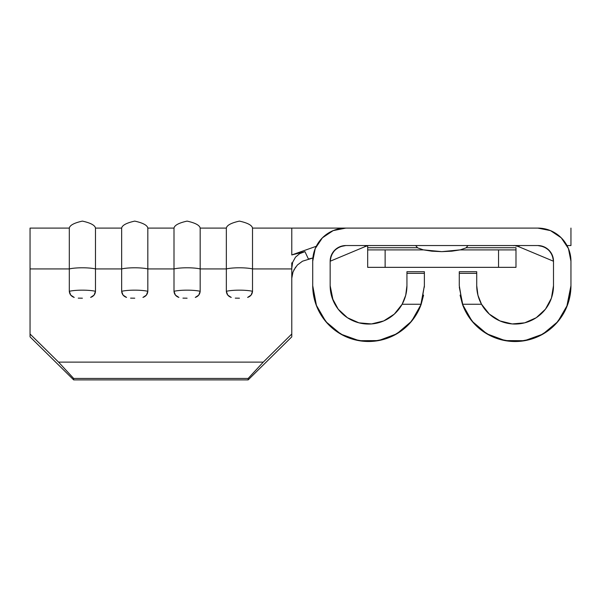 <?xml version="1.0" encoding="UTF-8"?>
<svg xmlns="http://www.w3.org/2000/svg" width="601" height="601" viewBox="0 0 601 601"><rect width="100%" height="100%" fill="white"/><g stroke="black" fill="none" stroke-linecap="round" stroke-linejoin="round"><path stroke-width="0.9" d="M515.989 249.257L515.989 247.717L466.278 247.717L515.989 247.717L515.989 249.903L460.148 249.903L498.537 249.903L498.537 267.347L385.128 267.347L385.128 249.903L367.677 249.903L367.677 247.717L417.387 247.717L367.677 247.717L367.677 245.711M195.31 297.405L198.751 295.114L200.171 291.305L200.171 228.087L200.171 268.932L226.344 268.932L226.344 228.087L226.344 291.305L227.764 295.114L231.212 297.405M291.778 254.944L291.778 228.087L291.778 254.944L304.947 251.639L291.778 254.944L316.284 246.275L291.778 254.944M291.778 262.802L291.778 268.099L292.679 262.246L295.489 257.168L299.681 253.652L304.947 251.639L308.418 259.016L312.866 258.002L302.476 261.21L297.405 265.003L293.776 270.119M247.65 297.405L251.09 295.114L252.518 291.305L252.518 228.087L252.518 268.932L291.778 268.932L291.778 268.106L291.778 333.998L263.268 362.125L58.56 362.125L30.05 333.998L30.05 268.932L69.31 268.932L69.31 228.087L69.31 291.305L70.73 295.114L74.178 297.405M142.963 297.405L146.404 295.114L147.823 291.305L147.823 228.087L147.823 268.932L173.997 268.932L173.997 228.087L173.997 291.305L175.424 295.114L178.873 297.405M74.216 297.412L74.163 297.397C71.203 296.346 69.588 294.31 69.31 291.305A15.761 2.584 180 0 1 95.484 291.305L95.484 268.932A15.761 2.584 180 0 0 69.31 268.932A15.761 2.584 0 0 1 95.484 268.932L121.657 268.932A15.761 2.584 0 0 1 147.823 268.932L173.997 268.932A15.761 2.584 0 0 1 200.171 268.932L226.344 268.932A15.761 2.584 0 0 1 252.518 268.932L291.778 268.932L291.778 333.998L263.268 362.125L248.153 378.457L248.153 379.892L73.668 379.892L30.05 336.86L73.668 379.892L73.668 378.457L248.153 378.457L248.153 379.892L73.668 379.892L73.668 378.457L58.56 362.125L263.268 362.125L248.153 378.457L73.668 378.457L58.56 362.125L30.05 333.998L30.05 336.86L30.05 228.087L30.05 268.932L69.31 268.932L69.31 291.305A15.761 2.584 0 0 1 95.484 291.305C95.206 294.31 93.591 296.338 90.631 297.397L94.056 295.114L95.484 291.305L95.484 228.087L95.484 268.932L121.657 268.932L121.657 228.087L121.657 291.305L123.077 295.114L126.526 297.405M367.677 249.903L423.517 249.903L385.128 249.903L385.128 267.347L367.677 267.347L367.677 249.903L367.677 267.347L515.989 267.347L515.989 249.903L498.537 249.903L498.537 267.347L515.989 267.347L515.989 249.903M515.989 245.711L515.989 246.177M566.698 307.036L570.95 285.67L570.95 261.24L568.426 248.551L561.236 237.801L550.486 230.611L537.797 228.087L345.868 228.087L333.179 230.611L322.421 237.801L315.24 248.551L312.715 261.24L312.715 285.67L316.103 304.827L325.862 321.663L340.805 334.126L359.12 340.699L378.577 340.594L396.818 333.818L411.625 321.197L421.196 304.256L402.137 304.256L394.316 314.12L383.723 320.926L371.493 323.939L358.947 322.835L347.438 317.734L338.198 309.177L332.225 298.088L330.159 285.67L330.159 261.24L331.361 255.23L334.765 250.136L339.858 246.733L345.868 245.539L537.797 245.539L543.807 246.733L548.901 250.136L552.304 255.23L553.498 261.24L553.498 285.685M550.982 299.351L549.134 303.46M543.702 311.288L539.961 314.932M532.509 319.89L527.648 321.956M518.558 323.901L513.802 324.037M502.143 321.798L500.205 321.039M488.583 313.414L485.743 310.386M480.229 301.687L479.05 298.81M459.299 287.158L463.01 305.744M466.091 312.4L473.926 323.368M479.959 329.055L490.551 335.809M498.582 339.002L510.632 341.33M519.354 341.345L531.457 339.062M539.443 335.929L550.185 329.123M556.12 323.571L564.234 312.227M477.96 295.309A38.389 38.389 0 0 0 481.529 304.256L489.349 314.12L499.942 320.926L512.172 323.939L524.711 322.835L536.227 317.734L545.46 309.177L551.44 298.088L553.498 285.67A38.389 38.389 0 0 1 481.529 304.256L462.462 304.256A55.833 55.833 0 0 0 567.562 304.812L570.95 285.67A55.833 55.833 0 0 1 462.462 304.256L460.081 295.099M459.277 285.67L459.277 271.712L476.728 271.712L476.728 285.67L476.728 273.342L459.277 273.342L459.277 285.67L462.462 304.256L472.04 321.197L486.848 333.818L505.088 340.594L524.545 340.699L542.853 334.126L557.803 321.663L567.562 304.827M477.945 295.264L476.728 285.67L477.945 295.264L481.529 304.256L477.945 295.264M476.728 285.7A38.389 38.389 0 0 0 477.938 295.226M553.498 285.67L553.498 261.24C552.379 251.894 547.143 246.658 537.797 245.539L345.868 245.539C336.522 246.658 331.286 251.894 330.159 261.24L365.055 246.635L364.92 245.539L365.055 246.635L330.159 261.24A15.701 15.701 0 0 1 345.868 245.539C336.522 246.658 331.286 251.894 330.159 261.24L330.159 285.67A38.389 38.389 0 0 0 405.705 295.309M405.713 295.264L402.137 304.256L405.713 295.264L406.937 285.67L405.713 295.264M330.159 285.685A38.389 38.389 0 0 0 347.431 317.726M347.453 317.741A38.389 38.389 0 0 0 383.716 320.934M405.728 295.226A38.389 38.389 0 0 0 406.937 285.67L406.937 271.712L424.381 271.712L424.366 287.158M316.547 306.007L312.715 285.67A55.833 55.833 0 0 0 421.196 304.256A55.833 55.833 0 0 1 312.715 285.67L312.715 261.24A33.153 33.153 0 0 1 345.868 228.087L537.797 228.087A33.153 33.153 0 0 1 570.95 261.24L570.95 285.67M423.585 295.099L421.196 304.256L402.137 304.256M537.797 245.539A15.701 15.701 0 0 1 553.498 261.24L519.039 246.816L519.166 245.539L519.039 246.816L553.498 261.24C552.379 251.894 547.143 246.658 537.797 245.539M319.424 312.227L327.545 323.571M333.48 329.123L344.215 335.929M352.209 339.062L364.311 341.345M373.033 341.33L385.083 339.002M393.114 335.809L403.707 329.055M409.739 323.368L417.575 312.4M420.647 305.744L424.381 285.67L421.196 304.256M404.616 298.81L403.436 301.687M397.922 310.386L395.082 313.414M383.461 321.039L381.522 321.798M369.863 324.037L365.107 323.901M356.017 321.956L351.157 319.89M343.704 314.932L339.956 311.288M334.532 303.46L333.082 300.357L330.159 285.67M406.937 285.67L406.937 273.342L424.381 273.342L424.381 285.67M462.462 304.256L481.529 304.256M459.277 273.342L476.728 273.342L476.728 271.712L459.277 271.712L459.277 273.342M424.381 271.712L406.937 271.712L406.937 273.342L424.381 273.342L424.381 271.712M519.497 247.011L518.866 246.793M566.998 245.539L570.95 245.539L566.998 245.539M367.677 249.257L367.677 246.177M468.006 245.539L466.015 247.875L460.336 249.858L451.847 251.18L441.833 251.646L431.818 251.18L423.322 249.858L417.65 247.875L415.659 245.539M466.053 247.852L460.336 249.858L441.833 251.646L423.322 249.858L417.612 247.852M570.95 228.087L570.95 245.539L570.95 228.087M293.033 271.81L291.778 278.218M78.25 298.134L82.405 298.194M130.597 298.134L134.752 298.194M187.091 298.194L182.952 298.134M235.291 298.134L239.438 298.194M248.153 379.892L291.778 336.86L291.778 333.998L291.778 336.86L248.153 379.892M292.785 272.471L295.624 267.107M295.489 257.168L299.681 253.652L304.947 251.639L308.426 259.016M147.823 268.932A15.761 2.584 180 0 0 121.657 268.932L121.657 291.305A15.761 2.584 0 0 1 147.823 291.305L147.823 268.932M200.171 268.932A15.761 2.584 180 0 0 173.997 268.932L173.997 291.305A15.761 2.584 0 0 1 200.171 291.305L200.171 268.932M252.518 268.932A15.761 2.584 180 0 0 226.344 268.932L226.344 291.305A15.761 2.584 0 0 1 252.518 291.305L252.518 268.932M142.933 297.412L142.978 297.397C145.938 296.338 147.553 294.31 147.823 291.305A15.761 2.584 180 0 0 121.657 291.305C121.928 294.31 123.551 296.346 126.51 297.397L126.556 297.412M195.272 297.412L195.325 297.397C198.277 296.338 199.893 294.31 200.171 291.305A15.761 2.584 180 0 0 173.997 291.305C174.275 294.31 175.898 296.346 178.858 297.397L178.903 297.412M247.62 297.412L247.665 297.397C250.625 296.338 252.24 294.31 252.518 291.305A15.761 2.584 180 0 0 226.344 291.305C226.622 294.31 228.237 296.346 231.197 297.397L231.25 297.412M30.05 228.087L69.31 228.087C69.851 225.24 74.216 222.918 82.397 221.108C90.571 222.918 94.935 225.24 95.484 228.087L121.657 228.087C122.198 225.24 126.563 222.918 134.737 221.108C142.918 222.918 147.283 225.24 147.823 228.087L173.997 228.087C174.545 225.24 178.91 222.918 187.084 221.108C195.265 222.918 199.622 225.24 200.171 228.087L226.344 228.087C226.893 225.24 231.25 222.918 239.431 221.108C247.612 222.918 251.969 225.24 252.518 228.087L367.677 228.087M518.888 246.808C512.443 244.404 516.004 246.042 512.811 245.539L513.081 245.539M367.677 245.539L365.153 245.539L365.273 246.568C369.855 244.825 368.751 245.824 370.825 245.539M518.836 246.756L518.941 245.539"/></g></svg>
